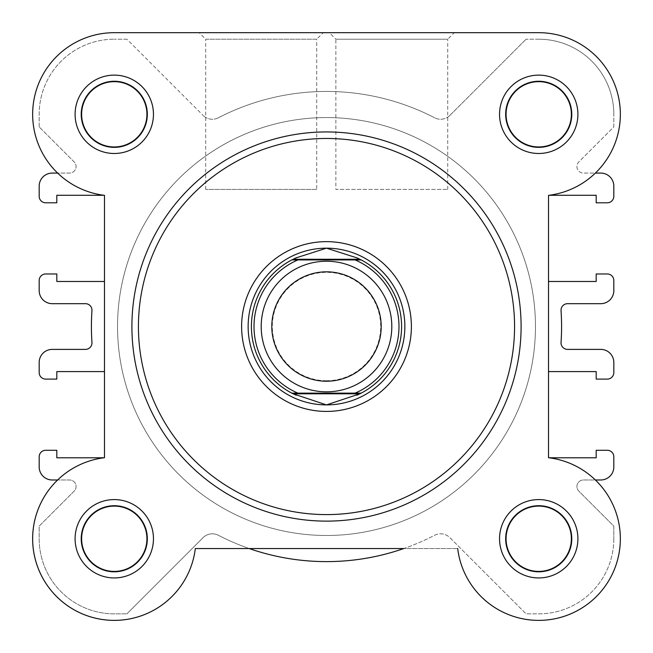 <?xml version="1.0" encoding="UTF-8"?>
<svg xmlns="http://www.w3.org/2000/svg" width="653" height="653" viewBox="0 0 653 653"><rect width="100%" height="100%" fill="white"/><g stroke="black" fill="none" stroke-linecap="round" stroke-linejoin="round"><path stroke-width="0.49" stroke-dasharray="3.27 2.45" d="M572.028 114.308A33.303 33.303 0 0 1 538.725 147.611A33.303 33.303 0 0 1 505.422 114.308A33.303 33.303 0 0 1 538.725 81.005A33.303 33.303 0 0 1 572.028 114.308A33.303 33.303 0 0 1 538.725 147.611A33.303 33.303 0 0 1 505.422 114.308A33.303 33.303 0 0 1 538.725 81.005A33.303 33.303 0 0 1 572.028 114.308M535.46 326.533A208.96 208.96 0 0 1 326.5 535.493A208.96 208.96 0 0 1 117.54 326.533A208.96 208.96 0 0 1 326.5 117.573A208.96 208.96 0 0 1 535.46 326.533A208.96 208.96 0 0 1 326.5 535.493A208.96 208.96 0 0 1 117.54 326.533A208.96 208.96 0 0 1 326.5 117.573A208.96 208.96 0 0 1 535.46 326.533A208.96 208.96 0 0 1 326.5 535.493A208.96 208.96 0 0 1 117.54 326.533A208.96 208.96 0 0 1 326.5 117.573A208.96 208.96 0 0 1 535.46 326.533A208.96 208.96 0 0 1 326.5 535.493A208.96 208.96 0 0 1 117.54 326.533A208.96 208.96 0 0 1 326.5 117.573A208.96 208.96 0 0 1 535.46 326.533A208.96 208.96 0 0 0 326.5 117.573A208.96 208.96 0 0 0 117.54 326.533A208.96 208.96 0 0 0 326.5 535.493A208.96 208.96 0 0 0 535.46 326.533A208.96 208.96 0 0 0 326.5 117.573A208.96 208.96 0 0 0 117.54 326.533A208.96 208.96 0 0 0 326.5 535.493A208.96 208.96 0 0 0 535.46 326.533M147.578 114.308A33.303 33.303 0 0 1 114.275 147.611A33.303 33.303 0 0 1 80.972 114.308A33.303 33.303 0 0 1 114.275 81.005A33.303 33.303 0 0 1 147.578 114.308A33.303 33.303 0 0 1 114.275 147.611A33.303 33.303 0 0 1 80.972 114.308A33.303 33.303 0 0 1 114.275 81.005A33.303 33.303 0 0 1 147.578 114.308M147.578 538.758A33.303 33.303 0 0 1 114.275 572.061A33.303 33.303 0 0 1 80.972 538.758A33.303 33.303 0 0 1 114.275 505.455A33.303 33.303 0 0 1 147.578 538.758A33.303 33.303 0 0 1 114.275 572.061A33.303 33.303 0 0 1 80.972 538.758A33.303 33.303 0 0 1 114.275 505.455A33.303 33.303 0 0 1 147.578 538.758M572.028 538.758A33.303 33.303 0 0 1 538.725 572.061A33.303 33.303 0 0 1 505.422 538.758A33.303 33.303 0 0 1 538.725 505.455A33.303 33.303 0 0 1 572.028 538.758A33.303 33.303 0 0 1 538.725 572.061A33.303 33.303 0 0 1 505.422 538.758A33.303 33.303 0 0 1 538.725 505.455A33.303 33.303 0 0 1 572.028 538.758M548.52 281.476L596.189 281.476L596.189 273.966L607.29 273.966A6.53 6.53 0 0 1 613.82 280.496L613.82 290.618A13.06 13.06 0 0 1 600.76 303.678L567.555 303.678A6.53 6.53 0 0 0 561.041 310.648A235.08 235.08 0 0 1 561.041 342.417A6.53 6.53 0 0 0 567.555 349.388L600.76 349.388A13.06 13.06 0 0 1 613.82 362.448L613.82 372.569A6.53 6.53 0 0 1 607.29 379.099L596.189 379.099L596.189 371.59L548.52 371.59L548.52 195.345A81.625 81.625 0 0 0 620.35 114.308A81.625 81.625 0 0 0 538.725 32.683A81.625 81.625 0 0 1 620.35 114.308M104.48 457.72L104.48 195.345L104.48 457.72A81.625 81.625 0 0 0 109.369 620.236A81.625 81.625 0 0 0 195.312 548.553L457.688 548.553L195.312 548.553A81.625 81.625 0 0 1 111.002 620.317A81.625 81.625 0 0 1 32.715 542.031A81.625 81.625 0 0 1 104.48 457.72L56.811 457.786L56.811 450.276L45.71 450.276A6.53 6.53 0 0 0 39.18 456.806L39.18 466.928A13.06 13.06 0 0 0 52.24 479.988L69.553 479.988A6.53 6.53 0 0 1 74.164 491.138L39.18 526.122L39.18 538.758A75.095 75.095 0 0 0 114.275 613.853L126.911 613.853L114.275 613.853A75.095 75.095 0 0 1 39.18 538.758L39.18 526.122L74.164 491.138A6.53 6.53 0 0 0 69.553 479.988L57.627 479.988A81.625 81.625 0 0 1 103.974 457.786L104.48 457.786L104.48 371.59L56.811 371.59L56.811 379.099L45.71 379.099A6.53 6.53 0 0 1 39.18 372.569L39.18 362.448A13.06 13.06 0 0 1 52.24 349.388L85.445 349.388A6.53 6.53 0 0 0 91.959 342.417A235.08 235.08 0 0 1 91.959 310.648A6.53 6.53 0 0 0 85.445 303.678L52.24 303.678A13.06 13.06 0 0 1 39.18 290.618L39.18 280.496A6.53 6.53 0 0 1 45.71 273.966L56.811 273.966L56.811 281.476L104.48 281.476L104.48 195.28L103.974 195.28A81.625 81.625 0 0 1 57.627 173.078L69.553 173.078A6.53 6.53 0 0 0 74.164 161.928L39.18 126.943L74.164 161.928A6.53 6.53 0 0 1 69.553 173.078L52.24 173.078A13.06 13.06 0 0 0 39.18 186.138L39.18 196.259A6.53 6.53 0 0 0 45.71 202.789L56.811 202.789L56.811 195.28L104.48 195.345A81.625 81.625 0 0 1 32.797 109.402A81.625 81.625 0 0 1 114.275 32.683L538.725 32.683A81.625 81.625 0 0 1 620.203 109.402A81.625 81.625 0 0 1 548.52 195.345L548.52 457.72A81.625 81.625 0 0 1 543.631 620.236A81.625 81.625 0 0 1 457.688 548.553A81.625 81.625 0 0 0 543.631 620.236A81.625 81.625 0 0 0 620.35 538.758M39.18 126.943L39.18 114.308A75.095 75.095 0 0 1 114.275 39.213A75.095 75.095 0 0 0 39.18 114.308L39.18 126.943M126.911 39.213L114.275 39.213L126.911 39.213L203.132 115.434L126.911 39.213M218.371 117.793A13.06 13.06 0 0 1 203.132 115.434A13.06 13.06 0 0 0 218.371 117.793A235.08 235.08 0 0 1 434.629 117.793A235.08 235.08 0 0 0 218.371 117.793M449.868 115.434A13.06 13.06 0 0 1 434.629 117.793A13.06 13.06 0 0 0 449.868 115.434L526.089 39.213L449.868 115.434M538.725 39.213L526.089 39.213L538.725 39.213A75.095 75.095 0 0 1 613.82 114.308A75.095 75.095 0 0 0 538.725 39.213M613.82 126.943L613.82 114.308L613.82 126.943L578.836 161.928A6.53 6.53 0 0 0 583.447 173.078L595.373 173.078A81.625 81.625 0 0 1 549.026 195.28L596.189 195.28L596.189 202.789L607.29 202.789A6.53 6.53 0 0 0 613.82 196.259L613.82 186.138A13.06 13.06 0 0 0 600.76 173.078L583.447 173.078A6.53 6.53 0 0 1 578.836 161.928L613.82 126.943M548.52 371.59L548.52 457.786L596.189 457.786L596.189 450.276L607.29 450.276A6.53 6.53 0 0 1 613.82 456.806L613.82 466.928A13.06 13.06 0 0 1 600.76 479.988L583.447 479.988A6.53 6.53 0 0 0 578.836 491.138L613.82 526.122L613.82 538.758L613.82 526.122L578.836 491.138A6.53 6.53 0 0 1 583.447 479.988L595.373 479.988A81.625 81.625 0 0 0 549.026 457.786L548.52 457.786L548.52 195.345M613.82 538.758A75.095 75.095 0 0 1 538.725 613.853L526.089 613.853L538.725 613.853A75.095 75.095 0 0 0 613.82 538.758M126.911 613.853L203.132 537.631A13.06 13.06 0 0 1 218.371 535.272A235.08 235.08 0 0 0 434.629 535.272A13.06 13.06 0 0 1 449.868 537.631L526.089 613.853L449.868 537.631A13.06 13.06 0 0 0 434.629 535.272A235.08 235.08 0 0 1 403.766 548.553L249.234 548.553A235.08 235.08 0 0 1 218.371 535.272A13.06 13.06 0 0 0 203.132 537.631L126.911 613.853M577.905 114.308A39.18 39.18 0 0 0 538.725 75.128A39.18 39.18 0 0 0 499.545 114.308A39.18 39.18 0 0 0 538.725 153.488A39.18 39.18 0 0 0 577.905 114.308M506.075 114.308A32.65 32.65 0 0 1 538.725 81.658A32.65 32.65 0 0 1 571.375 114.308A32.65 32.65 0 0 1 538.725 146.958A32.65 32.65 0 0 1 506.075 114.308A32.65 32.65 0 0 1 538.725 81.658A32.65 32.65 0 0 1 571.375 114.308A32.65 32.65 0 0 1 538.725 146.958A32.65 32.65 0 0 1 506.075 114.308A32.65 32.65 0 0 0 538.725 146.958A32.65 32.65 0 0 0 571.375 114.308A32.65 32.65 0 0 0 538.725 81.658A32.65 32.65 0 0 0 506.075 114.308M577.905 538.758A39.18 39.18 0 0 0 538.725 499.578A39.18 39.18 0 0 0 499.545 538.758A39.18 39.18 0 0 0 538.725 577.938A39.18 39.18 0 0 0 577.905 538.758M506.075 538.758A32.65 32.65 0 0 1 538.725 506.108A32.65 32.65 0 0 1 571.375 538.758A32.65 32.65 0 0 1 538.725 571.408A32.65 32.65 0 0 1 506.075 538.758A32.65 32.65 0 0 1 538.725 506.108A32.65 32.65 0 0 1 571.375 538.758A32.65 32.65 0 0 1 538.725 571.408A32.65 32.65 0 0 1 506.075 538.758A32.65 32.65 0 0 0 538.725 571.408A32.65 32.65 0 0 0 571.375 538.758A32.65 32.65 0 0 0 538.725 506.108A32.65 32.65 0 0 0 506.075 538.758M153.455 114.308A39.18 39.18 0 0 0 114.275 75.128A39.18 39.18 0 0 0 75.095 114.308A39.18 39.18 0 0 0 114.275 153.488A39.18 39.18 0 0 0 153.455 114.308M81.625 114.308A32.65 32.65 0 0 1 114.275 81.658A32.65 32.65 0 0 1 146.925 114.308A32.65 32.65 0 0 1 114.275 146.958A32.65 32.65 0 0 1 81.625 114.308A32.65 32.65 0 0 1 114.275 81.658A32.65 32.65 0 0 1 146.925 114.308A32.65 32.65 0 0 1 114.275 146.958A32.65 32.65 0 0 1 81.625 114.308A32.65 32.65 0 0 0 114.275 146.958A32.65 32.65 0 0 0 146.925 114.308A32.65 32.65 0 0 0 114.275 81.658A32.65 32.65 0 0 0 81.625 114.308M153.455 538.758A39.18 39.18 0 0 0 114.275 499.578A39.18 39.18 0 0 0 75.095 538.758A39.18 39.18 0 0 0 114.275 577.938A39.18 39.18 0 0 0 153.455 538.758M81.625 538.758A32.65 32.65 0 0 1 114.275 506.108A32.65 32.65 0 0 1 146.925 538.758A32.65 32.65 0 0 1 114.275 571.408A32.65 32.65 0 0 1 81.625 538.758A32.65 32.65 0 0 1 114.275 506.108A32.65 32.65 0 0 1 146.925 538.758A32.65 32.65 0 0 1 114.275 571.408A32.65 32.65 0 0 1 81.625 538.758A32.65 32.65 0 0 0 114.275 571.408A32.65 32.65 0 0 0 146.925 538.758A32.65 32.65 0 0 0 114.275 506.108A32.65 32.65 0 0 0 81.625 538.758M316.705 189.403L205.695 189.403L316.705 189.403L316.705 39.213L205.695 39.213L199.165 32.683L323.235 32.683L199.165 32.683M205.695 189.403L205.695 39.213L316.705 39.213L323.235 32.683M131.906 326.533A194.594 194.594 0 0 0 326.5 521.127A194.594 194.594 0 0 0 521.094 326.533A194.594 194.594 0 0 1 326.5 521.127A194.594 194.594 0 0 1 131.906 326.533A194.594 194.594 0 0 1 326.5 131.939A194.594 194.594 0 0 1 521.094 326.533A194.594 194.594 0 0 0 326.5 131.939A194.594 194.594 0 0 0 131.906 326.533A194.594 194.594 0 0 0 326.5 521.127A194.594 194.594 0 0 0 521.094 326.533A194.594 194.594 0 0 0 326.5 131.939A194.594 194.594 0 0 0 131.906 326.533A194.594 194.594 0 0 1 326.5 131.939A194.594 194.594 0 0 1 521.094 326.533M104.48 371.59L104.48 281.476M454.268 32.683L329.332 32.683L454.268 32.683L329.332 32.683L335.862 39.213L447.738 39.213L454.268 32.683M404.86 326.533A78.36 78.36 0 0 0 326.5 248.173A78.36 78.36 0 0 0 248.14 326.533A78.36 78.36 0 0 0 326.5 404.893A78.36 78.36 0 0 0 404.86 326.533A78.36 78.36 0 0 0 326.5 248.173A78.36 78.36 0 0 0 248.14 326.533A78.36 78.36 0 0 0 326.5 404.893A78.36 78.36 0 0 0 404.86 326.533M104.48 195.345A81.625 81.625 0 0 1 32.65 114.308A81.625 81.625 0 0 1 114.275 32.683L538.725 32.683M447.738 189.403L447.738 39.213L335.862 39.213L335.862 189.403L447.738 189.403L335.862 189.403M548.52 457.72A81.625 81.625 0 0 1 620.285 542.031A81.625 81.625 0 0 1 541.998 620.317A81.625 81.625 0 0 1 457.688 548.553M326.5 391.833A65.3 65.3 0 0 0 391.8 326.533A65.3 65.3 0 0 0 326.5 261.233A65.3 65.3 0 0 0 261.2 326.533A65.3 65.3 0 0 0 326.5 391.833A65.3 65.3 0 0 0 391.8 326.533A65.3 65.3 0 0 0 326.5 261.233A65.3 65.3 0 0 0 261.2 326.533A65.3 65.3 0 0 0 326.5 391.833M326.5 380.732A54.199 54.199 0 0 0 380.699 326.533A54.199 54.199 0 0 0 326.5 272.334A54.199 54.199 0 0 0 272.301 326.533A54.199 54.199 0 0 0 326.5 380.732M326.5 404.893A78.36 78.36 0 0 0 404.86 326.533A78.36 78.36 0 0 0 326.5 248.173A78.36 78.36 0 0 0 248.14 326.533A78.36 78.36 0 0 0 326.5 404.893M326.5 535.493A208.96 208.96 0 0 0 535.46 326.533A208.96 208.96 0 0 0 326.5 117.573A208.96 208.96 0 0 0 117.54 326.533A208.96 208.96 0 0 0 326.5 535.493A208.96 208.96 0 0 0 535.46 326.533A208.96 208.96 0 0 0 326.5 117.573A208.96 208.96 0 0 0 117.54 326.533A208.96 208.96 0 0 0 326.5 535.493M297.907 393.139L355.093 393.139M297.907 259.927L355.093 259.927M358.807 394.322A75.095 75.095 0 0 0 358.807 258.743M294.193 258.743A75.095 75.095 0 0 0 294.193 394.322M514.564 326.533A188.064 188.064 0 0 1 326.5 514.597A188.064 188.064 0 0 1 138.436 326.533A188.064 188.064 0 0 1 326.5 138.469A188.064 188.064 0 0 1 514.564 326.533"/><path stroke-width="0.98" d="M548.52 281.476L548.52 195.345L548.52 281.476L596.189 281.476L596.189 273.966L607.29 273.966A6.53 6.53 0 0 1 613.82 280.496L613.82 290.618A13.06 13.06 0 0 1 600.76 303.678L567.555 303.678A6.53 6.53 0 0 0 561.041 310.648A235.08 235.08 0 0 1 561.041 342.417A6.53 6.53 0 0 0 567.555 349.388L600.76 349.388A13.06 13.06 0 0 1 613.82 362.448L613.82 372.569A6.53 6.53 0 0 1 607.29 379.099L596.189 379.099L596.189 371.59L548.52 371.59L548.52 457.72L548.52 371.59M329.332 32.683L114.275 32.683A81.625 81.625 0 0 0 57.627 173.078L52.24 173.078A13.06 13.06 0 0 0 39.18 186.138L39.18 196.259A6.53 6.53 0 0 0 45.71 202.789L56.811 202.789L56.811 195.28L103.974 195.28A81.625 81.625 0 0 0 104.48 195.345L104.48 281.476L56.811 281.476L56.811 273.966L45.71 273.966A6.53 6.53 0 0 0 39.18 280.496L39.18 290.618A13.06 13.06 0 0 0 52.24 303.678L85.445 303.678A6.53 6.53 0 0 1 91.959 310.648A235.08 235.08 0 0 0 91.959 342.417A6.53 6.53 0 0 1 85.445 349.388L52.24 349.388A13.06 13.06 0 0 0 39.18 362.448L39.18 372.569A6.53 6.53 0 0 0 45.71 379.099L56.811 379.099L56.811 371.59L104.48 371.59L104.48 457.72L104.48 371.59M57.627 479.988L52.24 479.988A13.06 13.06 0 0 1 39.18 466.928L39.18 456.806A6.53 6.53 0 0 1 45.71 450.276L56.811 450.276L56.811 457.786L103.974 457.786A81.625 81.625 0 0 1 104.48 457.72A81.625 81.625 0 0 0 109.369 620.236A81.625 81.625 0 0 0 195.312 548.553L249.234 548.553A235.08 235.08 0 0 0 403.766 548.553L195.312 548.553A81.625 81.625 0 0 1 77.887 611.82A81.625 81.625 0 0 1 57.627 479.988M620.35 114.308A81.625 81.625 0 0 1 595.373 173.078L600.76 173.078A13.06 13.06 0 0 1 613.82 186.138L613.82 196.259A6.53 6.53 0 0 1 607.29 202.789L596.189 202.789L596.189 195.28L549.026 195.28A81.625 81.625 0 0 1 548.52 195.345A81.625 81.625 0 0 0 620.203 109.402A81.625 81.625 0 0 0 538.725 32.683L454.268 32.683M620.35 538.758A81.625 81.625 0 0 0 595.373 479.988L600.76 479.988A13.06 13.06 0 0 0 613.82 466.928L613.82 456.806A6.53 6.53 0 0 0 607.29 450.276L596.189 450.276L596.189 457.786L549.026 457.786A81.625 81.625 0 0 0 548.52 457.72L548.52 195.345M104.48 281.476L104.48 195.345A81.625 81.625 0 0 1 32.65 114.308A81.625 81.625 0 0 1 114.275 32.683L538.725 32.683M499.545 114.308A39.18 39.18 0 0 1 538.725 75.128A39.18 39.18 0 0 1 577.905 114.308A39.18 39.18 0 0 1 538.725 153.488A39.18 39.18 0 0 1 499.545 114.308M571.375 114.308A32.65 32.65 0 0 0 538.725 81.658A32.65 32.65 0 0 0 506.075 114.308A32.65 32.65 0 0 0 538.725 146.958A32.65 32.65 0 0 0 571.375 114.308M75.095 538.758A39.18 39.18 0 0 1 114.275 499.578A39.18 39.18 0 0 1 153.455 538.758A39.18 39.18 0 0 1 114.275 577.938A39.18 39.18 0 0 1 75.095 538.758M146.925 538.758A32.65 32.65 0 0 0 114.275 506.108A32.65 32.65 0 0 0 81.625 538.758A32.65 32.65 0 0 0 114.275 571.408A32.65 32.65 0 0 0 146.925 538.758M499.545 538.758A39.18 39.18 0 0 1 538.725 499.578A39.18 39.18 0 0 1 577.905 538.758A39.18 39.18 0 0 1 538.725 577.938A39.18 39.18 0 0 1 499.545 538.758M571.375 538.758A32.65 32.65 0 0 0 538.725 506.108A32.65 32.65 0 0 0 506.075 538.758A32.65 32.65 0 0 0 538.725 571.408A32.65 32.65 0 0 0 571.375 538.758M75.095 114.308A39.18 39.18 0 0 1 114.275 75.128A39.18 39.18 0 0 1 153.455 114.308A39.18 39.18 0 0 1 114.275 153.488A39.18 39.18 0 0 1 75.095 114.308M146.925 114.308A32.65 32.65 0 0 0 114.275 81.658A32.65 32.65 0 0 0 81.625 114.308A32.65 32.65 0 0 0 114.275 146.958A32.65 32.65 0 0 0 146.925 114.308M241.61 326.533A84.89 84.89 0 0 1 326.5 241.643A84.89 84.89 0 0 1 411.39 326.533A84.89 84.89 0 0 1 326.5 411.423A84.89 84.89 0 0 1 241.61 326.533M521.094 326.533A194.594 194.594 0 0 1 326.5 521.127A194.594 194.594 0 0 1 131.906 326.533A194.594 194.594 0 0 1 326.5 131.939A194.594 194.594 0 0 1 521.094 326.533A194.594 194.594 0 0 0 326.5 131.939A194.594 194.594 0 0 0 131.906 326.533M104.48 457.72L104.48 195.345M457.688 548.553A81.625 81.625 0 0 0 541.998 620.317A81.625 81.625 0 0 0 620.285 542.031A81.625 81.625 0 0 0 548.52 457.72M326.5 261.233A65.3 65.3 0 0 1 391.8 326.533A65.3 65.3 0 0 1 326.5 391.833A65.3 65.3 0 0 1 261.2 326.533A65.3 65.3 0 0 1 326.5 261.233M326.5 381.23A54.697 54.697 0 0 0 381.197 326.533A54.697 54.697 0 0 0 326.5 271.836A54.697 54.697 0 0 0 271.803 326.533A54.697 54.697 0 0 0 326.5 381.23M293.099 393.792L291.818 393.139L297.907 393.139L291.818 393.139A75.095 75.095 0 0 1 291.818 259.927L296.136 257.853L326.5 248.173A78.36 78.36 0 0 0 248.14 326.533A78.36 78.36 0 0 0 326.5 404.893A78.36 78.36 0 0 0 404.86 326.533A78.36 78.36 0 0 0 326.5 248.173L356.865 257.853L361.182 259.927A75.095 75.095 0 0 1 361.182 393.139L355.093 393.139L361.182 393.139L359.901 393.792L293.099 393.792L326.5 404.893L359.901 393.792M291.818 393.139A75.095 75.095 0 0 1 291.818 259.927L361.182 259.927A75.095 75.095 0 0 1 361.182 393.139M291.818 259.927L297.907 259.927A72.483 72.483 0 0 0 297.907 393.139L355.093 393.139A72.483 72.483 0 0 0 355.093 259.927L361.182 259.927M293.099 259.274L359.901 259.274M356.865 395.212A75.095 75.095 0 0 0 358.807 394.322M358.807 258.743A75.095 75.095 0 0 0 356.865 257.853M296.136 257.853A75.095 75.095 0 0 0 294.193 258.743M294.193 394.322A75.095 75.095 0 0 0 296.136 395.212M138.436 326.533A188.064 188.064 0 0 0 326.5 514.597A188.064 188.064 0 0 0 514.564 326.533A188.064 188.064 0 0 0 326.5 138.469A188.064 188.064 0 0 0 138.436 326.533"/></g></svg>
